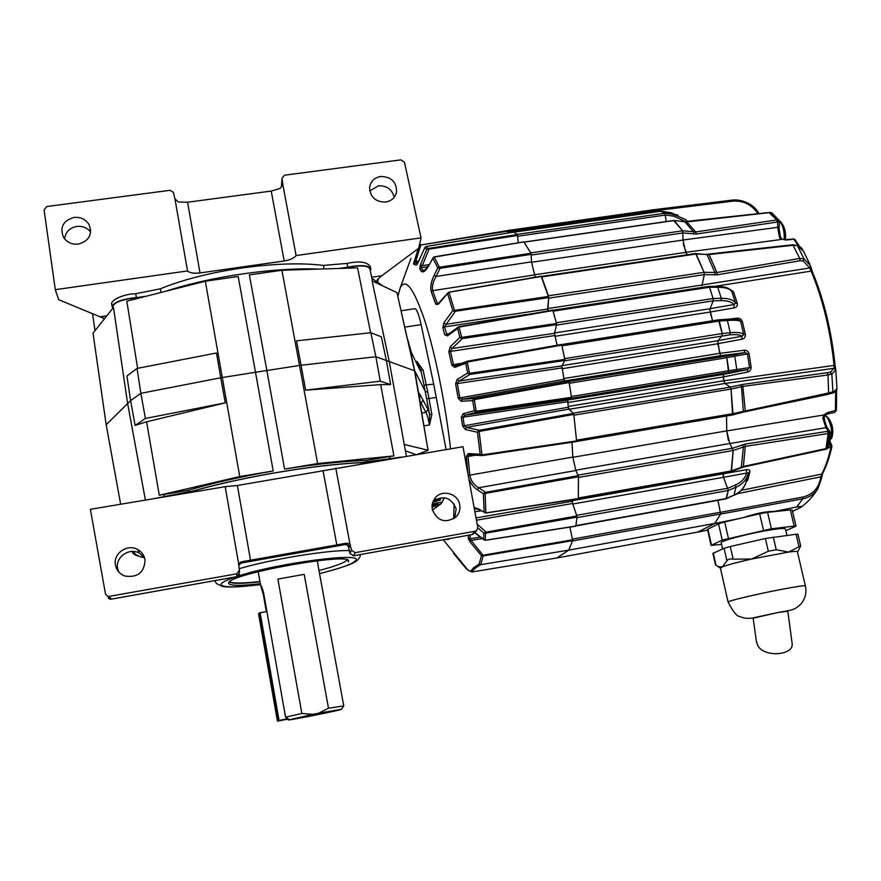 <?xml version="1.0" encoding="UTF-8"?>
<svg xmlns="http://www.w3.org/2000/svg" width="881" height="881" viewBox="0 0 881 881"><rect width="100%" height="100%" fill="white"/><g stroke="black" fill="none" stroke-linecap="round" stroke-linejoin="round"><path stroke-width="1.32" d="M571.295 398.278L567.871 400.007L723.775 374.37L728.576 372.454L726.825 357.697L725.977 356.067L720.9 355.66L564.831 380.933L568.641 381.627M732.607 414.962L576.548 441.458L732.607 414.962L731.054 389.017L730.305 387.1L724.865 383.477L569.115 409.269L573.355 413.31M731.131 471.577L733.168 450.477L729.776 443.517L575.678 470.223L578.101 475.355M725.999 498.855L728.323 490.497L723.51 477.282L572.793 504.031L576.714 515.583M507.236 230.624L506.3 230.778M652.546 212.387L651.632 210.063L507.17 230.613M507.621 231.472L507.963 233.036L507.555 231.174L420.567 245.028L506.685 230.712M666.168 221.56L665.012 213.224L660.662 211.253M517.114 234.456L513.854 232.166L660.728 211.22M517.554 235.932L518.292 242.782L517.51 235.48L428.111 249.279L428.232 248.497L517.235 234.555L513.733 232.099L425.864 246.537M531.21 254.774L531.496 262.274L683.039 240.05L682.665 230.789L673.723 220.613M530.836 253.045L523.986 242.077L673.899 220.448M687.147 254.774L683.271 244.092M548.72 297.932L547.652 308.592L702.146 285.004L704.304 274.608L704.073 272.295L695.594 253.519L541.496 276.414L448.572 292.327L438.32 304.253L435.765 304.253L438.782 303.108M548.489 296.06L541.628 276.744M556.528 324.924L554.601 332.941L710.064 308.724L713.203 300.839L713.125 298.527L709.513 287.239L708.632 286.567M556.396 323.063L553.048 310.938M712.52 320.772L709.899 309.385M564.743 360.637L562.001 365.67L718.026 340.705L722.068 335.672L722.189 333.558L718.467 319.836L561.571 344.548L718.467 319.836M564.732 358.941L561.869 345.561M720.537 355.461L717.828 343.733L562.023 368.732M571.406 396.835L569.203 382.971M724.501 383.081L723.301 376.936L567.661 402.573M576.537 440.467L573.861 414.874M572.848 457.305L726.726 430.886L726.506 415.997M578.321 498.228L578.487 477.161M723.246 476.456L723.246 472.987L723.51 477.282M575.877 525.77L576.978 517.422M714.766 523.424L568.708 550.162L556.836 557.981L697.862 532.058L714.766 523.424L720.614 513.986L717.916 500.331M572.54 539.767L572.584 540.659L483.151 555.955L482.832 555.261L572.54 539.767L569.875 527.124L572.474 539.447M568.708 550.162L572.54 540.802M726.726 430.886L729.776 443.517L825.882 427.726L822.81 417.847L823.878 414.973L726.737 430.93L726.528 415.997M683.039 240.05L685.726 252.373L534.095 274.85M564.831 380.933L563.95 379.105M573.267 413.2L730.305 387.1L742.683 384.424L830.287 372.289L831.84 374.018L827.997 374.976L743.41 386.33L731.054 389.028L732.959 413.641L829.076 392.882L832.908 391.803L831.84 374.018L835.816 369.844L834.032 368.313L834.065 365.428L723.786 380.779L723.312 376.914L747.264 372.123C749.797 371.573 751.086 369.954 751.141 367.256L749.059 353.677C748.222 351.134 746.504 349.999 743.916 350.275L719.689 353.358L720.9 355.66M567.584 401.989L567.871 400.007M723.775 374.37L723.301 376.936M569.115 409.269L568.278 407.044M568.201 406.46L723.775 380.746L724.865 383.477M572.793 504.031L572.287 501.091M547.795 310.938L547.652 308.592M702.146 285.004L702.069 285.796M554.7 335.76L554.601 332.941M710.064 308.724L710.141 312.05L554.843 336.322M561.913 368.148L562.001 365.67M718.026 340.705L717.828 343.733M780.357 510.991L774.74 511.387C766.272 511.343 755.942 513.37 743.751 517.477M739.445 518.513L714.766 523.49L720.614 514.075L802.844 498.789L796.743 506.949L774.74 511.387M707.674 530.131L697.884 532.124L714.766 523.49M792.548 511.398L801.016 507.269C802.459 506.399 801.027 506.289 796.743 506.949M678.073 215.327L669.285 212.387L660.849 211.231L665.001 213.224L673.425 214.358L685.55 219.501L687.973 221.671L685.561 219.512M650.2 210.262L652.006 210.394M720.735 513.149L720.614 514.075M576.967 517.632L728.323 490.497L726.34 498.503L575.91 525.616M830.276 432.78L828.547 446.887L827.27 448.308L829.098 433.397L745.293 446.37L733.168 450.488L731.549 470.906L743.597 466.423L827.27 448.308L826.863 448.98M728.334 440.379L726.737 430.93M723.312 376.914L723.499 374.656M569.258 383.279L726.825 357.697L728.818 370.681L571.362 396.527M563.84 378.533L719.678 353.336L717.806 341.189M728.763 319.153L736.879 318.217C739.467 317.953 741.273 319.032 742.309 321.455L740.635 321.345C739.049 320.288 734.644 320.001 727.398 320.486L719.303 321.058L722.189 333.547L564.677 358.633M712.542 320.772L710.152 312.017L734.027 307.91L733.961 304.573C731.56 301.831 727.243 300.509 720.988 300.63L713.192 300.85M709.513 287.25L713.125 298.527L721.286 298.296C728.576 298.185 733.344 299.848 735.613 303.284L731.726 291.358C729.732 288.682 725.063 287.305 717.718 287.239L709.513 287.25L553.125 311.18M803.45 251.107L797.525 245.667L793.396 245.248L709.029 254.554L696.122 253.992L704.073 272.284L716.936 272.493L799.794 258.452L803.901 258.794L810.443 265.566L809.661 267.956L803.329 261.029L800.036 260.754L717.2 274.806L704.304 274.63M687.169 254.774L685.726 252.329L781.645 239.412L779.52 237.738L777.714 227.342L777.604 219.832L778.22 221.913L779.443 221.549L779.189 226.505L777.714 227.342L683.039 240.006M779.443 221.549L779.101 220.404L770.567 212.508L687.202 221.891L674.174 220.558L682.654 230.778L695.693 231.945L777.604 219.832M720.636 512.302L802.932 497.016C813.152 494.45 819.11 487.722 820.795 476.852L821.742 474.088L741.317 490.31M831.873 446.689L828.107 448.044M728.323 490.508L735.976 487.226C742.804 484.143 746.956 479.374 748.421 472.921L749.973 471.61C749.973 469.947 748.751 469.309 746.284 469.727L572.331 500.65M746.075 482.028L747.738 480.134L749.973 471.61M822.81 417.847L824.253 417.231L824.792 415.48L823.878 414.973L827.523 412.561L836.399 410.249L836.598 391.803M833.338 392.695L835.651 392.21L835.651 391.307M812.282 271.502L812.282 271.502C823.845 299.298 831.433 330.496 835.045 365.108L835.012 365.086C831.411 330.518 823.845 299.375 812.304 271.656L811.148 271.117L714.458 286.413M729.171 288.88L733.477 291.754L731.384 290.807C728.113 287.779 726.307 286.777 716.958 286.413M733.477 291.754L737.342 303.571C737.65 305.971 736.549 307.425 734.027 307.91M717.839 343.7L741.791 339.24C744.324 338.722 745.513 337.148 745.37 334.516L743.718 334.538C741.945 332.666 737.452 332.06 730.239 332.732L722.189 333.547M564.688 360.77L729.754 334.879C735.91 334.295 740.007 334.725 742.022 336.19L718.059 340.672M571.218 398.333L736.087 371.11L747.771 369.546L723.874 374.326M743.916 350.275L745.172 352.587L733.609 354.944L568.564 381.583M723.532 477.326L746.725 473.042C745.007 478.438 741.218 482.458 735.349 485.068L728.025 488.206M748.421 472.921L746.725 473.042L746.284 469.727M747.264 372.123L747.771 369.546L749.544 367.586L728.818 370.681M741.791 339.24L742.022 336.19L743.718 334.538L740.635 321.345L739.28 320.045C738.036 319.186 731.329 318.779 726.385 319.296M795.202 240.039L793.913 239.214L785.94 240.028L782.273 239.18L785.94 240.028M686.156 221.836L673.701 216.153L665.651 215.074M758.761 213.433L758.001 213.676C751.691 204.645 743.366 200.461 733.047 201.121L652.314 211.066M651.599 209.997L733.62 199.943C743.74 199.745 751.956 203.996 758.277 212.706M835.783 369.624L835.045 365.119L834.065 365.428C830.42 330.529 822.777 299.088 811.148 271.117L809.661 267.956L702.157 284.959M736.879 318.217L737.364 319.462M822.402 473.747L821.83 476.995M736.835 493.8L820.795 476.852L821.83 477.37L818.108 488.261C814.54 493.911 809.452 497.413 802.844 498.789L802.932 497.016M810.696 266.414L812.172 271.315M835.023 365.152L835.783 369.602M831.917 393.311L836.939 388.741M836.62 390.173L836.62 391.693L836.664 390.096M747.991 474.749L745.954 482.458C744.412 487.876 740.425 492.083 733.983 495.089L726.34 498.503M726.825 357.708L747.44 353.876L749.544 367.586L751.141 367.256M720.988 355.66L745.172 352.587L747.44 353.876L749.059 353.677M746.361 481.026L747.738 480.134M710.075 308.68L733.961 304.573L735.613 303.284L737.342 303.571M828.977 443.936L829.296 443.341L831.785 445.456M801.016 507.269C807.998 502.071 813.692 495.739 818.108 488.261L821.83 477.37L822.634 473.449L821.742 474.088C825.486 466.93 828.536 458.076 830.893 447.526L831.851 445.698L829.484 443.837L830.948 447.284M831.851 445.665L831.862 446.755C829.506 457.294 826.433 466.192 822.634 473.449M770.567 212.508L770.016 212.541M828.999 433.419L828.327 431.227L830.023 431.679L830.276 432.736L829.098 433.397L828.581 431.194M826.697 449.046L827.171 448.341M835.419 411.152L835.651 392.21L836.62 391.693L836.388 410.381L834.582 412.462L826.785 414.114M795.091 239.698L799.662 246.625M824.253 417.231L824.253 417.231C824.671 421.922 825.783 425.589 827.6 428.21M827.523 412.561L826.885 414.092L824.792 415.491M683.16 232.947L696.221 234.06L778.22 221.913M782.185 239.147L779.52 237.738M770.401 212.409L772.219 213.224L778.925 220.206M798.263 245.799L793.792 239.048L794.992 239.555M785.345 239.599L793.792 239.048M450.565 448.792C445.5 404.082 435.17 352.995 424.829 320.816C413.85 288.45 405.656 277.427 400.227 287.746L397.838 296.401M443.11 539.756L448.539 539.37L449.09 538.687M400.227 287.746L410.942 258.474M453.429 553.202L466.368 568.895L470.476 571.406L473.273 568.047L479.132 564.049L480.729 564.655L568.708 550.14L572.584 540.659M541.209 276.37L548.753 297.602L454.354 311.389L454.541 310.365L548.61 296.423M547.762 310.949L548.753 297.602M459.397 326.587L552.927 310.519L459.552 326.983M462.151 337.401L462.272 338.579L461.424 338.414L461.666 337.379L556.506 323.492L552.927 310.519M556.506 323.492L556.594 324.66L462.272 338.579L452.041 348.502L450.444 351.056L453.484 364.701L462.206 363.148M557.012 345.253L554.501 333.304L556.594 324.66M561.439 344.471L467.404 361.21L561.439 344.471L561.77 345.099L467.227 362.047L466.622 361.529L467.382 361.21L467.668 361.871M470.002 373.324L470.047 374.403L469.21 374.26L469.507 373.302L564.831 359.404L561.77 345.099M564.831 359.404L564.831 360.472L470.047 374.403L458.979 381.055L457.25 383.4L459.893 397.915L563.983 379.315L561.858 365.89L564.831 360.472M568.774 381.649L569.115 382.486L474.308 399.6L473.703 398.906L474.452 398.542L568.774 381.649L564.655 380.933L563.983 379.315M476.676 411.262L476.654 412.165L475.839 412.066L476.192 411.229L571.472 397.32L569.115 382.486M571.472 397.32L571.406 398.223L476.654 412.165L464.871 415.204L463.032 417.22L464.276 425.743L568.3 407.231L567.694 400.062L571.406 398.223M573.487 413.431L573.806 414.411L479.121 431.459L478.548 430.655L479.275 430.28L573.487 413.431L568.917 409.114L568.3 407.231M482.425 454.926L482.37 455.587L481.566 455.543L481.962 454.904L576.57 440.907L573.806 414.411M576.57 440.907L576.471 441.557L482.381 455.576M578.244 475.63L578.476 476.775L485.134 493.437L484.616 492.523L578.244 475.63L575.811 470.509L572.837 457.074L571.945 442.229M474.099 507.511L478.174 508.755L485.464 512.962L578.31 498.569L578.476 476.775M576.846 515.969L577.011 517.114L485.585 533.192L485.112 532.311L576.846 515.969L572.606 503.492L572.408 499.78M474.782 532.498L484.891 540.295L575.833 526.045L577.011 517.114M479.132 564.049L481.444 555.68L483.151 555.955L480.74 564.644C475.795 567.507 472.888 569.952 472.029 571.978L556.836 557.959L568.708 550.14M507.302 230.613L507.555 231.174M426.437 246.394L513.733 232.099M517.235 234.555L517.51 235.48M523.71 241.945L433.771 257.153M439.828 267.196L440.06 268.298L439.245 268.154L439.377 267.218L530.957 253.276L523.876 241.923M530.957 253.276L531.188 254.356L440.06 268.298L436.073 276.436C433 281.744 431.866 286.49 432.703 290.664L437.273 303.372L438.165 303.736L448.099 292.712L449.453 292.349M535.196 277.24L531.474 261.866L531.188 254.356M482.832 555.261L481.444 555.68L469.837 541.661L468.207 538.346L469.859 538.842L480.321 537.069M476.004 517.94L572.276 501.234M481.092 510.793L474.881 511.751M475.663 455.246L468.064 456.38L469.782 475.134L572.837 457.074M567.551 401.78L461.325 417.44L463.197 413.652L474.352 410.744L475.839 412.066M561.869 367.939L455.587 383.819L457.206 379.37L467.69 373.037L469.21 374.26M554.645 335.562L448.825 351.662L450.202 346.806L459.882 337.368L461.424 338.414M447.515 335.881L447.933 334.593L458.538 326.84L457.657 328.481L459.111 327.159L461.666 337.379L459.882 337.368L457.657 328.481L447.515 335.881L444.685 334.736L449.486 333.459M532.179 313.691L444.365 326.906L447.063 334.725M534.15 274.971L432.703 290.664L431.227 291.622C430.159 286.92 431.139 281.457 434.179 275.224L437.769 267.868L439.245 268.154M427.979 266.734L421.052 267.824L422.902 270.423L425.358 270.015M418.222 262.351L414.775 262.901L417.319 264.08M472.029 571.978L468.075 570.249L443.451 539.987M453.649 518.843L454.144 503.976M485.112 532.311L483.867 533.225L485.585 533.192L485.178 540.108L483.515 539.26L483.867 533.225L477.81 527.807M484.616 492.523L483.427 493.823L485.134 493.437L485.816 512.632L484.087 511.806L483.427 493.823L477.425 489.869C473.615 487.369 470.751 483.625 468.824 478.669M467.987 474.044L466.346 456.358L468.384 453.594L480.145 454.244L481.566 455.543M478.548 430.655L477.48 432.285L479.121 431.459L481.962 454.904L480.145 454.244L477.48 432.285L465.41 429.499L462.569 425.908L464.276 425.743L466.567 427.373L479.275 430.28L479.561 431.283M473.703 398.906L472.712 400.624L474.308 399.6L476.192 411.229L474.352 410.744L472.712 400.624L461.181 401.273L458.208 398.245L459.893 397.915L462.283 399.258L474.452 398.542L474.749 399.412M466.622 361.529L465.708 363.247L467.227 362.047L469.507 373.302L467.69 373.037L465.708 363.247L454.783 367.377L451.843 365.23L453.484 364.701L454.783 365.714M444.685 334.736L442.802 327.655L443.903 322.754L452.812 310.597L454.354 311.389M433.937 256.955L432.934 258.254L434.201 256.966L439.377 267.218L437.769 267.868L432.934 258.254L429.146 265.049C425.875 270.709 423.332 272.857 421.525 271.469L419.697 268.881L420.435 264.851L426.734 249.4L428.111 249.279M426.492 246.383L424.873 247.638L426.074 246.471L428.232 248.497L426.734 249.4L424.873 247.638L417.142 264.344M416.206 265.291L413.475 263.959L418.266 248.574M470.344 534.877L469.859 538.842L483.504 555.867M477.128 524.074L485.86 531.882L486.037 533.049M486.257 512.643L485.585 512.929M468.163 475.035L469.782 475.134C470.917 480.806 473.89 485.024 478.691 487.755L485.332 492.116L485.574 493.272M468.384 453.594L469.496 454.893L482.37 455.587L576.482 441.557M458.56 326.818L552.651 310.09M455.014 310.365L455.169 311.566L444.365 326.906L442.802 327.655M428.695 248.442L428.937 249.378L422.285 265.677L419.697 268.881M420.997 244.489L415.623 261.547L413.475 263.959M421.525 271.469L422.902 270.423L424.268 270.852L429.388 264.619M469.606 454.915L468.064 456.38L466.346 456.358M469.837 541.661L471.335 540.383L482.215 538.544M474.628 532.664L483.889 539.833L485.563 540.273L575.745 526.21M478.174 508.755L478.735 509.581M474.286 508.524L478.548 509.482L486.191 512.962L578.211 498.888M477.425 489.869L478.691 487.755L575.811 470.509M465.41 429.499L466.567 427.373L568.917 409.114M463.197 413.652L464.871 415.204L567.694 400.062M461.181 401.273L462.283 399.258L564.655 380.933M457.206 379.37L458.979 381.055L561.858 365.89M454.783 367.377L455.862 365.604M450.202 346.806L452.041 348.502L554.501 333.304M443.903 322.754L445.786 324.329L547.597 309.055M452.812 310.597L454.541 310.365L449.035 292.492L447.658 293.847L452.812 310.597M438.32 304.253L438.485 303.438M434.179 275.224L436.073 276.436L531.474 261.866M429.146 265.049L433.067 257.748M420.435 264.851L422.285 265.677L429.256 264.575M413.905 261.448L418.816 261.029M420.644 244.544L419.268 245.612L420.567 245.028M417.462 454.354L428.078 450.356L414.533 370.681L397.023 292.888M417.704 365.593L416.944 361.43L423.1 370.174L427.737 391.891L425.435 391.803L414.742 370.835L419.819 399.864M419.389 395.117L419.83 399.434M419.477 393.675L428.023 409.269L429.587 414.477L429.476 424.829C428.21 418.332 427.01 414.18 425.886 412.374L419.841 400.844M444.365 497.71L441.447 503.414L432.384 510.077M435.335 503.888L432.164 504.439L438.198 504.02L432.031 505.518M165.507 291.325C211.638 276.26 274.222 267.339 318.801 269.09M339.064 268.452L352.863 266.469C363.357 265.258 369.062 266.205 369.976 269.289L372.498 281.105M371.914 278.385L383.059 286.072M113.01 306.951L112.955 306.335C114.123 302.91 120.168 300.256 131.071 298.395L146.279 296.203M185.671 492.82L170.683 495.331M383.83 459.53L369.546 461.93M364.426 462.459C316.962 464.265 242.473 476.643 191.089 491.576M370.615 332.754L357.576 267.879L281.909 270.247L249.378 274.905L266.855 370.516L255.49 372.278L238.189 276.502L205.317 281.215L126.809 301.159L137.645 368.313M145.398 500.078L127.547 402.98L113.473 307.458L93.012 333.161L106.183 424.697L130.608 400.657L135.123 425.413L146.576 421.79L159.285 495.265L188.027 490.343C213.532 482.909 241.923 476.456 273.198 470.983L255.49 372.278L220.757 377.773L216.495 352.995L137.029 368.434L126.93 376.022L130.608 400.657L140.872 393.322L145.398 418.453L135.123 425.413M396.791 292.514L372.112 280.929L389.259 361.573L386.363 360.527L381.363 336.85L370.879 332.721L296.523 340.837L305.652 390.162L380.251 381.176L375.857 356.739L299.958 365.384L266.855 370.516L284.574 469.077C315.618 464.155 342.962 461.259 366.584 460.389L366.925 462.228M406.394 456.215L389.259 361.573L414.742 370.835L408.63 342.676M389.854 458.351L389.501 456.545L393.906 455.906L380.669 384.612L390.635 384.579L386.363 360.527L375.857 356.739L370.879 332.721M188.358 492.226L188.027 490.343M415.92 454.618L405.436 450.819M389.501 456.545L366.584 460.389M401.009 310.762L414.709 308.713C416.57 308.581 418.706 313.889 421.107 324.637L433.705 384.149L446.094 449.552M433.705 384.149L423.992 385.096L429.587 414.477L431.866 414.389L429.499 424.928L423.838 425.864M427.858 450.18L403.916 444.409M390.635 384.579L380.251 381.176M380.669 384.612L305.652 390.162M393.906 455.906L317.656 463.549L281.909 270.247M145.398 418.453L225.272 402.859L146.576 421.79M273.198 470.983L239.753 476.566L159.285 495.265M239.753 476.566L205.317 281.215M225.272 402.859L220.757 377.773L140.872 393.322L137.029 368.434M317.656 463.549L284.574 469.077M120.653 504.24L106.183 424.697M427.737 391.891L428.948 398.597L436.348 397.397M439.223 498.844L434.08 500.364M433.243 501.058L436.469 500.496L439.498 498.833M435.588 499.351L440.643 499.219L440.247 500.067L439.123 498.844M435.39 505.837L431.987 507.093M411.119 351.64L408.52 342.555M414.731 359.536L411.284 352.136M423.045 399.908L420.248 405.172M419.94 370.119L415.292 360.67M428.023 409.269L425.886 412.374L421.625 413.079M415.755 361.617L416.944 361.43L420.766 369.921L420.49 371.231M423.1 370.174L420.766 369.921L423.992 385.096M385.68 202.079C391.759 200.923 395.393 197.454 396.604 191.695C396.417 181.75 391.098 176.674 380.625 176.486C374.227 177.731 370.549 181.431 369.58 187.587C370.207 197.201 375.581 202.024 385.68 202.079M394.181 197.311C392.155 189.393 386.913 185.561 378.445 185.814L369.734 190.935M78.365 244.092C89.08 240.954 92.637 234.434 89.047 224.556C85.644 219.248 80.634 216.869 74.015 217.42C62.925 220.757 59.479 227.485 63.685 237.628C67.187 242.517 72.088 244.665 78.365 244.092M90.655 232.011C87.164 227.727 82.539 225.855 76.801 226.417C69.544 227.882 65.48 232.044 64.621 238.905M111.81 305.079L111.667 304.044C110.621 299.727 125.278 293.648 135.74 293.736L160.386 288.792C205.548 270.104 279.376 259.763 323.415 265.434L347.092 263.408C359.8 260.743 367.564 261.899 370.372 266.877L370.703 268.441M137.337 297.492L136.401 297.558C122.261 299.022 114.134 301.974 112.008 306.434L112.856 308.229M281.502 185.638L281.997 178.226L284.519 175.209L400.943 159.868L404.434 162.236L421.03 237.87L296.093 255.567C294.1 258.166 290.135 259.972 284.189 260.985L200.009 272.945C193.919 273.65 189.767 272.978 187.532 270.941L55.294 289.673L58.719 299.716L104.553 318.669M55.294 289.673L44.072 209.865L46.814 206.539L169.934 190.318L173.436 192.388L174.923 198.732L187.532 270.941M377.332 281.259L377.112 280.466L380.361 276.788L418.651 248.288L421.03 237.87M99.982 316.797L106.821 315.805M371.672 277.24L382.123 275.72M370.273 270.698L370.857 269.134C369.095 265.291 361.408 264.619 347.797 267.13L346.905 267.328M281.997 178.226L282.801 184.393L280.213 188.413L271.227 191.067L187.576 202.234L178.303 202.002L174.923 198.732M296.093 255.567L282.801 184.393M432.241 509.416C437.439 521.288 445.39 523.766 456.116 516.839C459.309 513.381 460.499 509.306 459.695 504.604C457.911 492.931 440.863 488.988 434.498 498.811L432.285 503.866L432.241 509.416M454.728 518.083L456.149 508.866C451.325 497.523 443.672 494.935 433.177 501.113M115.411 564.886C116.468 570.26 119.607 573.972 124.816 576.02C137.755 577.859 144.495 572.419 145.035 559.699C144.165 555.118 141.654 551.693 137.491 549.425C127.293 543.588 113.054 553.488 115.411 564.886M144.583 557.794L139.297 553.081C129.276 547.343 115.279 557.089 117.591 568.3L118.682 571.868M260.291 583.707C240.447 585.997 229.886 585.854 228.597 583.299L228.73 582.737C230.117 573.509 353.953 551.583 348.469 561.373L348.336 561.781M152.512 498.888L194.899 490.574C244.764 476.467 314.583 464.86 360.858 462.712L400.899 457.14M109.31 596.602L111.336 599.135L236.824 576.67L236.725 573.828L107.934 596.569L105.5 594.047L90.38 509.328L225.184 486.675L237.396 485.497L462.988 446.711L477.788 527.664L476.698 530.593L473.108 534.183L471.996 534.569L475.355 531.188L355.153 552.673L353.512 555.779L471.996 534.569M236.725 573.828L239.401 570.172L238.608 563.576L241.229 561.858L346.354 543.214L349.922 543.819L335.782 468.086M349.922 543.819L351.464 550.185L355.153 552.673M349.085 549.469L348.127 545.064L349.878 553.334L351.464 550.185M225.184 486.675L238.608 563.576M111.336 599.135L110.092 599.245L108.308 598.089L108.726 597.549M475.355 531.188L476.698 530.593M241.229 561.858L241.207 563.036L345.737 544.48L346.354 543.214M345.605 544.502L345.737 544.48C348.336 544.943 349.416 545.603 348.975 546.44L348.138 544.887M349.889 553.4L349.074 549.403M259.95 581.812C242.583 583.795 232.386 583.85 229.357 581.956M229.534 581.801C233.002 583.519 243.145 583.409 259.939 581.482M318.977 570.503C335.143 566.318 344.515 562.816 347.081 560.008M328.492 708.225L343.788 705.868L341.454 709.315C342.103 709.866 296.412 719.083 288.605 719.975L312.887 714.348L301.853 713.478L277.878 579.092L304.209 574.346L328.492 708.225L318.548 713.225L341.454 709.315M301.853 713.478L285.554 717.145L263.606 592.858C262.34 588.012 261.338 585.469 260.6 585.237L263.375 594.818L266.337 611.59M287.426 719.215L288.605 719.975M318.548 713.225L312.887 714.348M285.554 717.145L289.144 719.458M304.209 574.346L277.878 579.092M266.899 611.48L260.126 612.724L279.079 720.438L277.438 721.154L288.45 719.017M287.944 718.687L279.079 720.438M260.126 612.724L258.86 613.077L277.79 720.724L258.706 614.575L277.438 721.154M753.167 618.165L777.516 612.625L787.834 611.194M751.548 559.028L788.594 552.046L776.249 549.733L768.32 551.231L751.548 559.028L733.146 559.16C729.831 558.675 727.761 559.237 726.924 560.856L722.277 566.923C727.277 564.963 737.023 562.331 751.548 559.028M720.438 568.223L722.277 566.923L718.136 566.637L715.504 564.908M763.475 530.241L759.664 513.777L767.571 512.324L771.382 528.776L722.222 540.108L711.11 545.405L721.55 544.392M721.198 542.839L721.154 542.641C720.823 541.022 744.137 534.668 764.036 531.034C777.857 528.556 784.993 527.873 785.467 528.974L786.953 535.373M800.642 545.846L797.922 534.271L796.061 534.26L765.38 538.5L730.272 546.528L724.072 548.268L712.916 553.422M798.814 549.689L800.664 545.956L788.594 552.046C794.607 551.264 797.547 551.198 797.415 551.836L799.056 549.315M722.222 540.108L718.533 523.81L707.895 529.195L711.485 545.13M759.664 513.777L724.7 521.97L728.411 538.324M785.863 530.67L796.017 526.177L794.155 526.144L790.356 509.945L767.571 512.324M794.155 526.144L771.382 528.776M718.533 523.81L724.7 521.97M790.356 509.945L792.228 510.033L796.006 526.133M784.949 239.632C785.378 232.573 784.156 226.846 781.271 222.43L779.245 220.635M780.081 235.062L779.222 229.743M829.263 441.822L832.071 436.69C832.919 429.851 831.697 423.618 828.404 418.012L825.101 415.127M826.477 426.195L824.902 421.459M787.768 610.775L792.063 642.998C794.838 655.244 764.972 657.898 758.012 646.059L756.46 641.731M652.27 211.132L507.676 231.725M517.037 234.379L665.012 213.224M671.619 212.817L660.838 211.22L513.92 232.177M665.64 215.03L517.587 236.229M530.758 252.88L682.665 230.789M674.163 220.547L524.063 242.165M683.16 232.914L531.221 255.049M548.411 295.807L704.073 272.295M696.122 253.981L541.705 276.931M704.304 274.608L548.698 298.163M556.329 322.776L713.125 298.527M713.203 300.839L556.495 325.111M719.292 321.047L561.946 345.837M576.526 440.181L732.959 413.652M731.054 389.017L573.905 415.182M578.013 475.145L732.651 448.231L744.808 444.134L828.327 431.227L825.882 427.726L827.744 428.419L829.913 431.525M578.343 498.007L731.549 470.917M733.168 450.477L578.498 477.436M576.637 515.33L728.036 488.228M572.419 539.161L720.614 512.213M720.614 513.986L572.507 540.956M836.95 388.962C836.212 391.142 834.604 392.563 832.105 393.234L744.974 411.724M827.215 373.07L827.997 374.976L828.669 394.214L742.848 412.209M732.695 414.918L742.716 412.275L732.739 414.863M830.287 372.289L834.032 368.313L724.898 383.499M745.37 334.516L742.309 321.455M726.175 498.8L733.983 495.089L735.976 487.226L735.349 485.068M736.087 371.11L736.769 369.249L734.809 356.519L733.609 354.944M729.754 334.879L730.239 332.732L727.398 320.486L726.263 319.307L718.676 319.869M742.54 444.696L743.399 446.832L741.251 467.69M740.37 384.832L741.483 386.66L743.311 410.92L742.716 412.275L744.897 411.768L745.227 410.458L742.683 384.424M745.535 483.779C742.628 489.693 738.696 493.569 733.741 495.419L733.267 495.397M669.285 212.387L673.425 214.358L673.701 216.153M708.985 286.424L716.837 286.413L717.718 287.239L721.286 298.296L720.988 300.63M687.576 221.274L758.001 213.676M733.047 201.121L732.309 200.075L726.693 201.903M693.887 234.115L693.754 231.989L684.801 221.836M714.854 274.971L714.987 272.647L707.058 254.62L695.759 253.541M827.633 431.36L828.129 433.595L825.893 449.244M792.889 244.764L797.525 245.667L803.901 258.794L803.329 261.029M777.284 222.012L776.734 219.909L769.179 212.629M731.329 471.511L743.311 467.084L745.293 446.37L744.808 444.134M686.795 221.924L695.693 231.945L696.221 234.06M706.551 254.157L709.029 254.554L716.936 272.493L717.2 274.806M800.036 260.754L799.794 258.452L792.823 244.764L708.588 254.08M828.536 446.975L825.96 449.233L743.256 467.095M572.606 503.492L476.423 520.219M468.207 538.346L468.604 535.196M462.569 425.908L461.325 417.44M458.208 398.245L455.587 383.819M451.843 365.23L448.825 351.662M435.765 304.253L431.227 291.622M434.465 505.099L434.399 504.053M432.153 504.527L434.421 504.13M437.516 503.69L438.264 503.932M432.285 503.833L442.24 502.093M131.071 298.395L131.346 300.003M352.863 266.469L353.16 268.011M164.284 496.234L163.965 494.373M426.679 398.653L428.948 398.597L431.866 414.389M423.166 452.019L423.376 453.363M404.643 327.148L421.107 324.637M440.247 500.067L432.78 502.115M432.009 505.782L440.577 504.284M435.478 505.826L431.987 506.344L435.897 505.903M436.536 501.454L436.271 499.252M439.773 498.855L440.643 499.219M438.198 504.02L437.372 503.69M435.357 503.888L437.582 503.668M435.423 506.245L434.608 505.914M411.548 352.907L411.923 353.799M419.841 393.917L419.455 395.888M135.74 293.736L136.401 297.558M103.892 319.495L103.694 318.085M377.509 279.255L378.037 281.711M160.386 288.792L160.981 292.47M323.415 265.434L324.12 268.925M347.092 263.408L347.797 267.13M282.019 178.414L281.502 186.882M282.746 184.647L282.834 183.292M187.576 202.234L200.009 272.945M271.227 191.067L284.189 260.985M235.535 576.923C225.767 580.227 220.944 582.804 221.054 584.654C222.926 587.649 236.075 587.638 260.49 584.61M319.55 573.608C340.826 568.311 352.863 563.928 355.66 560.47C364.194 551.88 278.341 562.882 238.288 576.031M134.143 551.539C134.297 554.314 137.744 556.363 144.506 557.684M361.067 463.835L360.858 462.712M195.108 491.73L194.899 490.574M239.412 571.009L239.456 573.057L236.824 576.67L239.368 574.401M350.396 544.932L349.46 546.848L348.204 545.13M238.652 565.371L241.24 562.948L345.804 544.392L349.46 546.848M336.905 545.427L323.129 471.082M250.622 560.734L237.396 485.497M239.169 568.697C271.161 559.204 327.996 549.942 349.305 550.581M472.15 534.558L353.501 555.801L349.878 553.334L353.446 555.79M263.937 594.719L263.375 594.818M728.091 602.108L728.058 601.987C727.849 600.985 756.063 594.268 779.982 589.675C796.545 586.526 805.014 585.292 805.41 585.953C806.798 592.869 805.212 598.981 800.653 604.3C794.453 609.982 792.9 609.927 777.681 612.57L752.198 618.099C747.176 618.704 742.991 618.132 739.644 616.392C737.012 616.579 733.146 611.777 728.058 601.987L720.405 568.036M776.249 549.733L773.298 537.025M768.32 551.231L765.38 538.5M733.146 559.16L730.272 546.528M726.924 560.856L724.072 548.268M716.066 565.437L713.291 553.125M799.001 546.771L796.061 534.26M784.244 239.61C784.542 231.229 782.923 225.051 779.399 221.076M829.285 441.656C832.864 435.313 832.27 427.34 827.501 417.759L824.968 415.27M731.241 471.566L578.31 498.624M726.098 498.855L575.844 525.935M708.82 286.402L552.839 310.266M732.485 200.097L651.83 210.107M718.632 319.847L726.263 319.307M674.031 220.459L685 221.781M803.461 251.118L809.694 263.904M835.838 370.174L836.939 388.708M759.004 213.631L758.805 213.334C754.07 204.899 745.678 200.439 733.62 199.943L733.62 199.943M685.077 221.792L686.96 221.781M687.004 221.781L769.388 212.453M770.269 212.398L769.443 212.453M810.63 266.172L810.443 265.566M810.685 266.326L812.249 271.425M797.129 245.259C799.519 246.173 801.336 247.572 802.569 249.477M831.389 444.387L829.935 441.304M836.388 410.436L834.582 412.462M779.189 226.505C779.002 231.031 779.663 234.952 781.172 238.277M770.512 212.398L771.921 212.96M793.131 238.795L794.849 239.379M541.297 276.194L449.288 292.085M523.777 241.868L434.531 256.8M474.286 508.546L474.903 508.458M466.908 361.364L455.642 365.637M433.97 256.944L434.52 256.8M424.917 247.396L417.242 264.355M406.659 336.256L397.034 292.8M428.067 450.301L420.314 405.546M112.955 306.335L113.164 307.832M435.544 499.384L439.828 498.811M419.797 399.049L419.367 395.25M420.303 405.48L419.841 399.754M408.608 342.61L406.67 336.344M395.899 194.305L396.604 191.695M90.699 230.359L89.047 224.556M111.667 304.044L112.008 306.434M92.56 313.724L95.005 330.65M282.801 184.371L282.867 183.479M347.874 560.382L348.469 561.373M214.623 580.667L216.517 583.596L222.1 586.283C226.891 587.649 239.687 587.098 260.49 584.643M319.55 573.641C360.45 562.992 356.684 560.217 359.426 557.948M359.911 557.001L360.428 554.556M111.16 599.19L236.824 576.692M144.605 557.871C131.831 554.755 133.967 553.731 131.709 551.462M110.092 599.245L107.934 596.569M238.652 565.338C238.322 564.886 239.18 564.115 241.24 563.025M139.297 553.081L137.491 549.425M343.733 705.813L317.193 560.745M260.6 585.237L258.199 571.659M722.574 548.951L721.154 542.641M715.515 564.974L712.905 553.378M707.52 529.492L711.11 545.405M805.377 585.843L797.415 551.836M756.57 642.634L753.101 617.9M720.394 568.08L718.136 566.637M785.235 239.61C786.215 233.762 785.125 228.377 781.965 223.455M832.468 435.104C833.437 428.992 832.138 423.398 828.603 418.31M831.675 438.275L832.369 435.677"/></g></svg>
